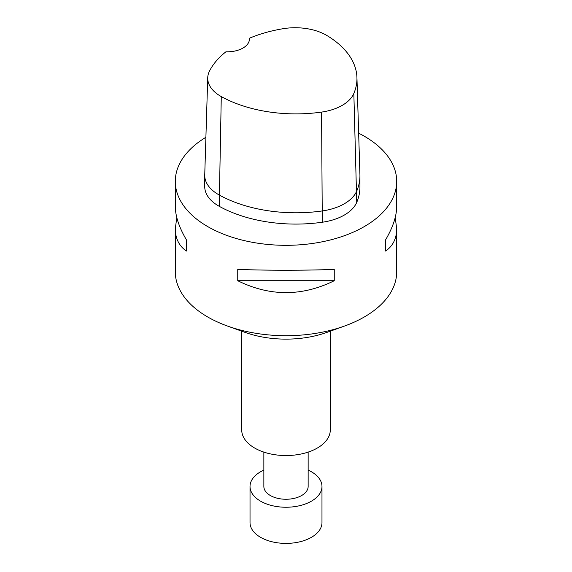 <?xml version="1.0" encoding="UTF-8"?>
<svg xmlns="http://www.w3.org/2000/svg" width="572" height="572" viewBox="0 0 572 572"><rect width="100%" height="100%" fill="white"/><g stroke="black" fill="none" stroke-linecap="round" stroke-linejoin="round"><path stroke-width="0.86" d="M308.144 452.116L308.144 486.472A22.144 12.784 180 0 1 286 499.256A22.144 12.784 180 0 1 263.856 486.472L263.856 452.116M308.144 470.098A35.979 20.771 180 0 1 311.44 471.786A35.979 20.771 180 0 1 321.979 486.472A35.979 20.771 180 0 1 286 507.242A35.979 20.771 180 0 1 250.021 486.472A35.979 20.771 180 0 1 263.856 470.098M321.979 486.472L321.979 522.629A35.979 20.771 180 0 1 286 543.4A35.979 20.771 180 0 1 250.021 522.629L250.021 486.472M330.28 331.174L330.28 429.972A44.28 25.568 180 0 1 286 455.541A44.28 25.568 180 0 1 241.72 429.972L241.72 331.174M395.209 217.553L396.703 228.771L396.703 271.793A110.703 63.914 180 0 1 344.58 326.026A110.703 63.914 180 0 1 227.42 326.026A110.703 63.914 180 0 1 175.297 271.793L175.297 228.771L176.791 217.553M344.58 326.026L327.005 332.353A77.492 44.738 180 0 1 244.995 332.353L227.42 326.026M249.385 39.854L249.385 38.245A22.144 12.784 180 0 1 249.428 39.032A22.144 12.784 180 0 1 225.926 51.787A107.715 62.191 180 0 0 209.466 71.128A44.058 25.44 180 0 0 207.729 77.771L204.74 174.91A47.047 27.163 0 0 0 204.733 175.389A47.047 27.163 0 0 0 219.205 194.995A110.703 63.914 0 0 0 322.286 210.939A47.047 27.163 0 0 0 356.742 191.048A110.703 63.914 0 0 0 359.938 175.783A110.703 63.914 0 0 0 359.924 174.653L356.935 77.513A107.715 62.191 180 0 1 353.839 93.465A44.058 25.44 180 0 1 321.571 112.091A107.715 62.191 180 0 1 221.278 96.575A44.058 25.44 180 0 1 207.729 77.771M249.385 38.245A107.715 62.191 180 0 1 282.89 28.743A44.058 25.44 180 0 1 326.962 35.557A107.715 62.191 180 0 1 356.935 77.513M359.938 175.783L359.938 187.087A110.703 63.914 180 0 1 356.742 202.345A47.047 27.163 180 0 1 322.286 222.236A110.703 63.914 180 0 1 219.205 206.292A47.047 27.163 180 0 1 204.733 186.694L204.733 175.389M358.644 133.169A110.703 63.914 180 0 1 364.278 136.2A110.703 63.914 180 0 1 396.703 181.395A110.703 63.914 180 0 1 286 245.317A110.703 63.914 180 0 1 175.297 181.395L175.297 206.335C175.361 216.137 179.05 227.277 186.365 239.768L186.365 251.065C179.05 245.939 175.361 238.51 175.297 228.771M186.365 251.065L186.365 239.768M237.745 269.426C269.912 270.52 302.087 270.52 334.255 269.426L334.255 280.73C302.087 296.568 269.912 296.568 237.745 280.73L237.745 269.426M334.255 280.73L237.745 280.73M396.703 228.771C396.639 238.51 392.95 245.939 385.635 251.065L385.635 239.768C392.95 227.277 396.639 216.137 396.703 206.335L396.703 181.395M385.635 239.768L385.635 251.065M175.297 181.395A110.703 63.914 180 0 1 205.899 137.28M221.278 96.575L219.205 206.292M321.571 112.091L322.286 222.236M353.839 93.465L356.742 202.345"/></g></svg>
